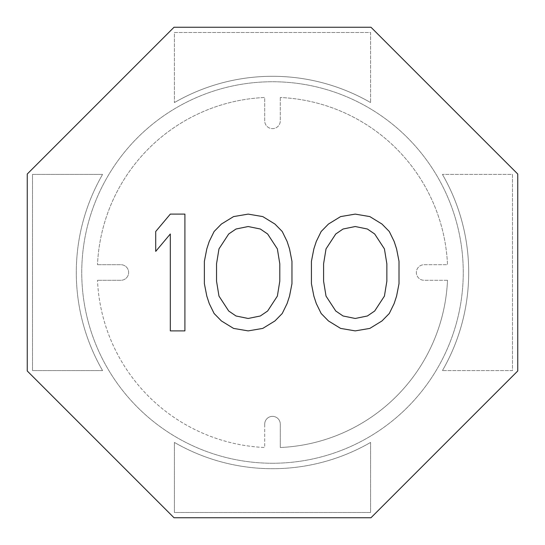 <?xml version="1.0" encoding="UTF-8"?>
<svg xmlns="http://www.w3.org/2000/svg" width="545" height="545" viewBox="0 0 545 545"><rect width="100%" height="100%" fill="white"/><g stroke="black" fill="none" stroke-linecap="round" stroke-linejoin="round"><path stroke-width="0.41" stroke-dasharray="2.73 2.04" d="M174.025 27.25L27.25 174.025L27.25 370.975L174.025 517.75L370.975 517.75L517.75 370.975L517.75 174.025L370.975 27.25L174.025 27.25M442.417 174.4A196.2 196.2 0 0 1 442.417 370.6A196.2 196.2 0 0 0 442.417 174.4L512.484 174.4L512.484 370.6L442.417 370.6L512.484 370.6L512.484 174.4L442.417 174.4M102.583 370.6L32.516 370.6L32.516 174.4L102.583 174.4A196.2 196.2 0 0 0 102.583 370.6A196.2 196.2 0 0 1 102.583 174.4L32.516 174.4L32.516 370.6L102.583 370.6M370.6 442.417L370.6 512.484L174.4 512.484L174.4 442.417A196.2 196.2 0 0 0 370.6 442.417A196.2 196.2 0 0 1 174.4 442.417L174.4 512.484L370.6 512.484L370.6 442.417M174.4 102.583A196.2 196.2 0 0 1 370.6 102.583A196.2 196.2 0 0 0 174.4 102.583L174.4 32.516L370.6 32.516L370.6 102.583L370.6 32.516L174.4 32.516L174.4 102.583M272.5 463.25A190.75 190.75 0 0 1 81.75 272.5A190.75 190.75 0 0 1 272.5 81.75A190.75 190.75 0 0 1 463.25 272.5A190.75 190.75 0 0 1 272.5 463.25A190.75 190.75 0 0 1 81.75 272.5A190.75 190.75 0 0 1 272.5 81.75A190.75 190.75 0 0 1 463.25 272.5A190.75 190.75 0 0 1 272.5 463.25M264.713 424.146A7.787 7.787 0 0 1 272.5 416.36A7.787 7.787 0 0 1 280.287 424.146L280.287 447.506A175.177 175.177 0 0 0 447.506 280.287A175.177 175.177 0 0 1 280.287 447.506L280.287 424.146A7.787 7.787 0 0 0 272.5 416.36A7.787 7.787 0 0 0 264.713 424.146L264.713 447.506A175.177 175.177 0 0 1 97.494 280.287A175.177 175.177 0 0 0 264.713 447.506L264.713 424.146M447.506 280.287L424.146 280.287A7.787 7.787 0 0 1 416.36 272.5A7.787 7.787 0 0 1 424.146 264.713L447.506 264.713A175.177 175.177 0 0 0 280.287 97.494A175.177 175.177 0 0 1 447.506 264.713L424.146 264.713A7.787 7.787 0 0 0 416.36 272.5A7.787 7.787 0 0 0 424.146 280.287L447.506 280.287M280.287 97.494L280.287 120.854A7.787 7.787 0 0 1 272.5 128.64A7.787 7.787 0 0 1 264.713 120.854L264.713 97.494A175.177 175.177 0 0 0 97.494 264.713A175.177 175.177 0 0 1 264.713 97.494L264.713 120.854A7.787 7.787 0 0 0 272.5 128.64A7.787 7.787 0 0 0 280.287 120.854L280.287 97.494M97.494 264.713L120.854 264.713A7.787 7.787 0 0 1 128.64 272.5A7.787 7.787 0 0 1 120.854 280.287L97.494 280.287L120.854 280.287A7.787 7.787 0 0 0 128.64 272.5A7.787 7.787 0 0 0 120.854 264.713L97.494 264.713M184.912 330.89L184.912 214.11L170.312 214.11L155.713 231.502L155.713 251.381L170.312 233.989L170.312 330.89L184.912 330.89M204.375 261.321L204.375 283.679L206.807 296.105L209.239 303.558L214.11 313.498L221.406 320.951L233.573 328.41L248.173 330.89L262.765 328.41L274.932 320.951L282.235 313.498L287.099 303.558L289.531 296.105L291.963 283.679L291.963 261.321L289.531 248.895L287.099 241.442L282.235 231.502L274.932 224.049L262.765 216.59L248.173 214.11L233.573 216.59L221.406 224.049L214.11 231.502L209.239 241.442L206.807 248.895L204.375 261.321M216.542 263.8L218.974 248.895L228.702 233.989L236.005 229.016L248.173 226.529L260.333 229.016L267.636 233.989L277.364 248.895L279.796 263.8L279.796 281.2L277.364 296.105L267.636 311.011L260.333 315.984L248.173 318.471L236.005 315.984L228.702 311.011L218.974 296.105L216.542 281.2L216.542 263.8M311.427 261.321L311.427 283.679L313.859 296.105L316.298 303.558L321.162 313.498L328.458 320.951L340.625 328.41L355.224 330.89L369.823 328.41L381.984 320.951L389.287 313.498L394.151 303.558L396.583 296.105L399.015 283.679L399.015 261.321L396.583 248.895L394.151 241.442L389.287 231.502L381.984 224.049L369.823 216.59L355.224 214.11L340.625 216.59L328.458 224.049L321.162 231.502L316.298 241.442L313.859 248.895L311.427 261.321M323.594 263.8L326.026 248.895L335.761 233.989L343.057 229.016L355.224 226.529L367.391 229.016L374.688 233.989L384.423 248.895L386.855 263.8L386.855 281.2L384.423 296.105L374.688 311.011L367.391 315.984L355.224 318.471L343.057 315.984L335.761 311.011L326.026 296.105L323.594 281.2L323.594 263.8"/><path stroke-width="0.82" d="M174.025 27.25L27.25 174.025L27.25 370.975L174.025 517.75L370.975 517.75L517.75 370.975L517.75 174.025L370.975 27.25L174.025 27.25M184.912 330.89L184.912 214.11L170.312 214.11L155.713 231.502L155.713 251.381L170.312 233.989L170.312 330.89L184.912 330.89M204.375 261.321L204.375 283.679L206.807 296.105L209.239 303.558L214.11 313.498L221.406 320.951L233.573 328.41L248.173 330.89L262.765 328.41L274.932 320.951L282.235 313.498L287.099 303.558L289.531 296.105L291.963 283.679L291.963 261.321L289.531 248.895L287.099 241.442L282.235 231.502L274.932 224.049L262.765 216.59L248.173 214.11L233.573 216.59L221.406 224.049L214.11 231.502L209.239 241.442L206.807 248.895L204.375 261.321M311.427 261.321L311.427 283.679L313.859 296.105L316.298 303.558L321.162 313.498L328.458 320.951L340.625 328.41L355.224 330.89L369.823 328.41L381.984 320.951L389.287 313.498L394.151 303.558L396.583 296.105L399.015 283.679L399.015 261.321L396.583 248.895L394.151 241.442L389.287 231.502L381.984 224.049L369.823 216.59L355.224 214.11L340.625 216.59L328.458 224.049L321.162 231.502L316.298 241.442L313.859 248.895L311.427 261.321M216.542 263.8L218.974 248.895L228.702 233.989L236.005 229.016L248.173 226.529L260.333 229.016L267.636 233.989L277.364 248.895L279.796 263.8L279.796 281.2L277.364 296.105L267.636 311.011L260.333 315.984L248.173 318.471L236.005 315.984L228.702 311.011L218.974 296.105L216.542 281.2L216.542 263.8M323.594 263.8L326.026 248.895L335.761 233.989L343.057 229.016L355.224 226.529L367.391 229.016L374.688 233.989L384.423 248.895L386.855 263.8L386.855 281.2L384.423 296.105L374.688 311.011L367.391 315.984L355.224 318.471L343.057 315.984L335.761 311.011L326.026 296.105L323.594 281.2L323.594 263.8"/></g></svg>
